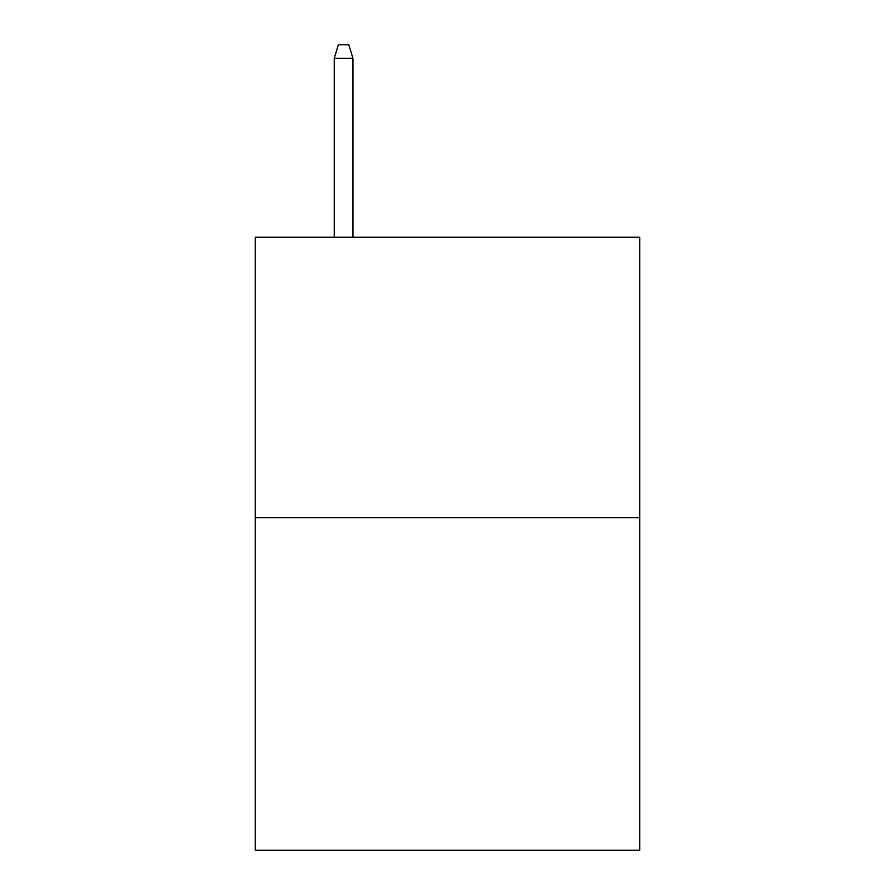 <?xml version="1.0" encoding="UTF-8"?>
<svg xmlns="http://www.w3.org/2000/svg" width="895" height="895" viewBox="0 0 895 895"><rect width="100%" height="100%" fill="white"/><g stroke="black" fill="none" stroke-linecap="round" stroke-linejoin="round"><path stroke-width="1.34" d="M639.735 517.746L639.735 237.186L255.265 237.186L255.265 850.25L639.735 850.25L639.735 517.746L255.265 517.746M352.943 237.186L352.943 58.253L334.238 58.253L334.238 237.186M334.238 58.253L338.399 44.75L348.781 44.75L352.943 58.253"/></g></svg>
